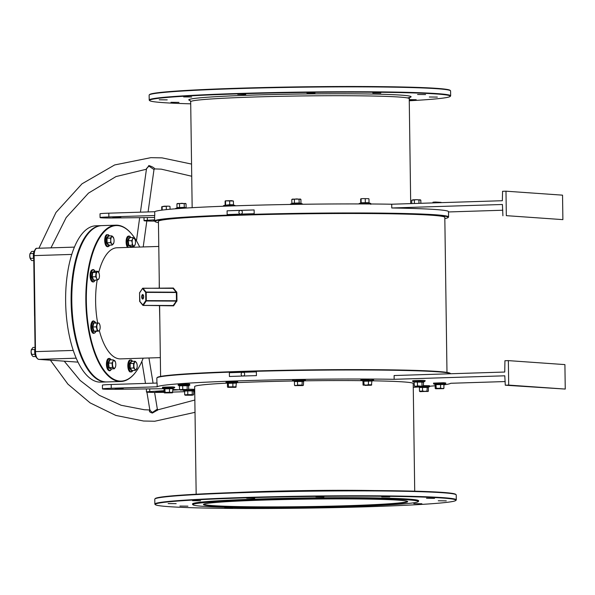 <?xml version="1.0" encoding="UTF-8"?>
<svg xmlns="http://www.w3.org/2000/svg" width="595" height="595" viewBox="0 0 595 595"><rect width="100%" height="100%" fill="white"/><g stroke="black" fill="none" stroke-linecap="round" stroke-linejoin="round"><path stroke-width="0.89" d="M263.012 500.098A102.124 3.942 -0.8 0 1 407.62 501.511A102.124 3.942 -0.8 0 1 348.157 506.077A102.124 3.942 -0.8 0 1 203.542 504.359A102.124 3.942 -0.8 0 1 263.012 500.098M203.847 504.166A101.752 3.927 179.2 0 0 347.993 505.69A101.752 3.927 179.2 0 0 407.315 501.325M444.829 218.581A146.593 5.66 179.2 0 0 448.095 217.539A146.593 5.66 179.2 0 0 434.856 215.152A146.593 5.66 179.2 0 0 267.549 214.341A146.593 5.66 179.2 0 0 155.154 221.63A146.593 5.66 179.2 0 0 158.448 222.582M155.154 221.63L154.774 221.266A146.972 5.675 -0.8 0 1 154.663 221.042A146.972 5.675 -0.8 0 1 270.227 213.888A146.972 5.675 -0.8 0 1 435.198 214.765A146.972 5.675 -0.8 0 1 448.578 216.937A146.972 5.675 -0.8 0 1 448.466 217.16L448.095 217.539M156.961 377.84L157.333 377.461A146.593 5.66 -0.8 0 1 275.262 370.477A146.593 5.66 -0.8 0 1 437.042 371.414A146.593 5.66 -0.8 0 1 450.274 373.37L450.653 373.734A146.972 5.675 179.2 0 0 437.392 371.778A146.972 5.675 179.2 0 0 275.195 370.841A146.972 5.675 179.2 0 0 156.961 377.84A146.972 5.675 179.2 0 0 156.849 378.063L156.924 383.046M203.17 506.33A112.678 4.351 179.2 0 0 327.518 507.052A112.678 4.351 179.2 0 0 418.173 501.682A112.678 4.351 179.2 0 0 407.991 499.845A112.678 4.351 179.2 0 0 279.397 499.22A112.678 4.351 179.2 0 0 193.003 504.828A112.678 4.351 179.2 0 0 203.17 506.33M193.003 504.828L192.624 504.456A113.057 4.366 -0.8 0 1 192.535 504.292A113.057 4.366 -0.8 0 1 281.428 498.781A113.057 4.366 -0.8 0 1 408.334 499.458A113.057 4.366 -0.8 0 1 418.62 501.131A113.057 4.366 -0.8 0 1 418.538 501.302L418.173 501.682M139.676 247.044A77.819 32.383 88.2 0 0 131.406 233.694A77.819 32.383 88.2 0 0 86.349 301.04A77.819 32.383 88.2 0 0 135.779 372.016A77.819 32.383 88.2 0 0 143.194 358.16M135.653 372.187A78.198 32.539 -91.8 0 1 135.519 372.358A78.198 32.539 -91.8 0 1 120.919 381.492A78.198 32.539 -91.8 0 1 85.844 301.04A78.198 32.539 -91.8 0 1 115.965 225.178A78.198 32.539 -91.8 0 1 131.123 233.366A78.198 32.539 -91.8 0 1 131.264 233.53M91.578 373.578A77.819 32.383 -91.8 0 1 91.437 373.415A77.819 32.383 -91.8 0 1 71.616 301.509A77.819 32.383 -91.8 0 1 87.063 235.092A77.819 32.383 -91.8 0 1 87.19 234.921A77.819 32.383 88.2 0 0 71.616 301.509A77.819 32.383 88.2 0 0 91.578 373.578M115.965 225.178L101.924 225.617A78.198 32.539 88.2 0 0 87.324 234.75A78.198 32.539 88.2 0 0 71.802 301.487A78.198 32.539 88.2 0 0 91.719 373.742A78.198 32.539 88.2 0 0 106.877 381.93L120.919 381.492M154.886 498.945L155.258 498.558A150.364 5.801 -0.8 0 1 276.221 491.403A150.364 5.801 -0.8 0 1 442.159 492.363A150.364 5.801 -0.8 0 1 455.725 494.363L456.112 494.735A150.743 5.816 179.2 0 0 442.502 492.727A150.743 5.816 179.2 0 0 276.154 491.768A150.743 5.816 179.2 0 0 154.886 498.945A150.743 5.816 179.2 0 0 154.774 499.168L154.841 504.062A150.743 5.816 -0.8 0 1 273.373 496.721A150.743 5.816 -0.8 0 1 442.576 497.621A150.743 5.816 -0.8 0 1 456.298 499.852A150.743 5.816 -0.8 0 1 456.187 500.083L455.815 500.462A150.364 5.801 179.2 0 0 442.234 498.008A150.364 5.801 179.2 0 0 270.628 497.175A150.364 5.801 179.2 0 0 155.34 504.657A150.364 5.801 179.2 0 0 168.913 506.657A150.364 5.801 179.2 0 0 334.844 507.617A150.364 5.801 179.2 0 0 455.815 500.462M456.298 499.852L456.224 494.958A150.743 5.816 179.2 0 0 456.112 494.735M149.241 94.917L149.613 94.538A150.364 5.801 -0.8 0 1 270.576 87.383A150.364 5.801 -0.8 0 1 436.514 88.343A150.364 5.801 -0.8 0 1 450.088 90.343L450.467 90.715A150.743 5.816 179.2 0 0 436.864 88.707A150.743 5.816 179.2 0 0 270.509 87.74A150.743 5.816 179.2 0 0 149.241 94.917A150.743 5.816 179.2 0 0 149.129 95.148L149.204 100.042A150.743 5.816 -0.8 0 1 267.728 92.701A150.743 5.816 -0.8 0 1 436.931 93.601A150.743 5.816 -0.8 0 1 450.653 95.832A150.743 5.816 -0.8 0 1 450.541 96.055L450.17 96.442A150.364 5.801 179.2 0 0 436.596 93.988A150.364 5.801 179.2 0 0 264.983 93.155A150.364 5.801 179.2 0 0 149.695 100.637A150.364 5.801 179.2 0 0 163.268 102.638A150.364 5.801 179.2 0 0 190.712 103.828M450.653 95.832L450.586 90.938A150.743 5.816 179.2 0 0 450.467 90.715M409.263 100.771A150.364 5.801 179.2 0 0 450.17 96.442M159.802 319.589L159.46 305.51M192.594 500.678L200.597 500.767L192.594 500.678M246.665 498.201L254.675 498.283L246.665 498.201M315.893 496.78L323.903 496.862L315.893 496.78M381.722 496.803L389.732 496.892L381.722 496.803M426.518 498.268L434.529 498.357L426.518 498.268M438.277 500.774L446.287 500.864L438.277 500.774M413.845 503.66L421.855 503.742L413.845 503.66M360.496 506.122L367.777 506.226L364.482 506.471L358.465 506.189M297.582 507.535L289.014 507.624M224.709 507.535L232.719 507.624L224.709 507.535M179.913 506.07L187.923 506.159L179.913 506.07M168.154 503.563L176.165 503.653L168.154 503.563M178.983 102.385L170.973 102.295L178.983 102.385M191.664 96.992L183.654 96.903L191.664 96.992M245.735 94.508L237.725 94.419L245.735 94.508M409.256 100.034L416.21 99.722L409.248 99.61M437.347 97.082L429.337 97L437.347 97.082M425.589 94.575L417.586 94.493L425.589 94.575M380.8 93.11L372.79 93.028L380.8 93.11M314.963 93.088L306.953 92.999L314.963 93.088M167.225 99.871L159.222 99.789L167.225 99.871M414.715 491.173L413.213 383.515A109.287 4.217 179.2 0 0 403.261 381.901A109.287 4.217 179.2 0 0 372.016 380.793M192.535 504.292L192.527 503.913A113.057 4.366 -0.8 0 1 281.428 498.409A113.057 4.366 -0.8 0 1 408.326 499.086A113.057 4.366 -0.8 0 1 418.62 500.759L418.62 501.131M164.071 391.562L155.868 391.874L164.079 391.949M115.185 388.535L123.187 388.624L115.185 388.535M112.79 217.212L120.8 217.301L112.79 217.212M154.611 217.465L114.627 217.971A15.076 0.58 -0.8 0 1 100.072 217.591L100.019 213.828A15.076 0.58 -0.8 0 1 108.811 213.174L154.715 211.723A146.972 5.675 -0.8 0 1 240.224 205.654A146.972 5.675 -0.8 0 1 391.718 204.219L391.77 207.982A146.972 5.675 -0.8 0 1 435.123 209.492A146.972 5.675 -0.8 0 1 448.504 211.671L448.578 216.937M172.788 390.164L179.036 389.777A146.972 5.675 -0.8 0 1 172.781 389.435M505.222 381.551L450.713 383.277A146.972 5.675 -0.8 0 1 443.892 384.824M435.168 385.768A146.972 5.675 -0.8 0 1 430.051 386.2M418.582 386.995A146.972 5.675 -0.8 0 1 413.265 387.308M106.669 234.698A6.032 2.506 88.2 0 0 104.705 240.469A6.032 2.506 88.2 0 0 107.048 246.62M92.039 269.907A6.032 2.506 88.2 0 0 90.083 275.678A6.032 2.506 88.2 0 0 92.418 281.829M92.761 321.203A6.032 2.506 88.2 0 0 90.797 326.982A6.032 2.506 88.2 0 0 93.132 333.133M108.394 358.54A6.032 2.506 88.2 0 0 106.438 364.311A6.032 2.506 88.2 0 0 108.773 370.462M129.799 360.042A6.032 2.506 88.2 0 0 127.836 365.821A6.032 2.506 88.2 0 0 130.179 371.972M128.066 236.2A6.032 2.506 88.2 0 0 126.11 241.972A6.032 2.506 88.2 0 0 127.546 247.431M97.171 280.037A55.588 23.131 88.2 0 0 95.617 301.695A55.588 23.131 88.2 0 0 97.662 322.996M99.365 330.701A55.588 23.131 88.2 0 0 120.547 358.882L160.338 357.617M243.236 376.018A1.882 1.711 -86 0 0 242.864 372.291A1.882 1.711 -86 0 0 242.604 376.033M240.975 214.103A1.882 1.711 -86 0 0 240.603 210.385A1.882 1.711 -86 0 0 240.343 214.126M159.363 288.24L158.434 221.37A143.202 5.526 -0.8 0 1 271.037 214.393A143.202 5.526 -0.8 0 1 431.777 215.249A143.202 5.526 -0.8 0 1 444.815 217.368L446.979 372.418M172.862 288.3L173.361 288.01L176.841 292.487L176.96 300.743L176.373 301.092L146.229 300.958L145.805 300.639L145.686 292.383L146.102 292.048L176.246 292.182L172.944 288.337L142.979 288.211L146.192 292.368L146.303 300.624L176.47 300.758L176.351 292.495L145.686 292.383L142.562 288.545L142.904 288.166A0.379 0.379 0 0 0 142.592 288.33L173.041 288.039M173.056 305.57L173.614 305.837L176.96 300.743M361.924 380.659A109.287 4.217 179.2 0 0 304.424 380.822M293.409 380.993A109.287 4.217 179.2 0 0 237.093 382.637M227.32 383.106A109.287 4.217 179.2 0 0 194.662 386.572L196.164 494.229M163.997 388.728A146.972 5.675 -0.8 0 1 163.759 388.706L117.014 389.294A15.076 0.58 -0.8 0 1 102.466 388.914A15.076 0.58 -0.8 0 1 111.258 388.26L157.162 386.81A146.972 5.675 -0.8 0 1 242.671 380.74A146.972 5.675 -0.8 0 1 394.158 379.305L504.798 375.809L505.274 385.21L508.695 385.099L508.361 360.622L564.908 364.601L565.25 389.071L505.274 385.21M164.056 390.707L149.769 391.592A15.076 0.58 179.2 0 0 146.452 392.001A15.076 0.58 179.2 0 0 164.079 392.328M172.818 392.075L184.643 391.703M193.546 391.421L194.729 391.384M394.158 379.305L394.106 375.542L504.746 372.039L504.932 360.734L508.361 360.622M158.783 246.442L117.029 247.765A55.588 23.131 88.2 0 0 98.718 272.54M159.244 288.24L159.252 280.067M157.162 386.81L157.11 383.046L111.206 384.496A15.076 0.58 -0.8 0 0 102.414 385.151L102.466 388.914M256.378 371.868L256.43 375.631A146.972 5.675 179.2 0 0 229.41 376.486L229.358 372.715A146.972 5.675 -0.8 0 1 256.378 371.868L229.358 372.715M154.715 211.723L154.767 215.487A146.972 5.675 -0.8 0 0 154.588 215.777L154.663 221.042M227.149 214.572L227.097 210.809A146.972 5.675 -0.8 0 1 254.117 209.953L254.169 213.717A146.972 5.675 179.2 0 0 227.149 214.572M173.614 305.837L143.209 305.399L142.793 305.064L145.805 300.639L146.229 300.958L143.224 305.384L173.182 305.518L176.373 301.092L176.789 301.412M391.718 204.219L502.351 200.716L502.567 191.292L505.988 191.188L506.33 215.658L562.885 219.629L506.33 215.658M154.648 220.395L153.48 220.544L154.655 220.663M154.641 219.815L147.374 220.269A15.076 0.58 179.2 0 0 144.057 220.678A15.076 0.58 179.2 0 0 154.663 221.087M100.072 217.591A15.076 0.58 -0.8 0 1 108.863 216.937L154.767 215.487M448.504 211.954L502.827 210.228M391.77 207.982L502.411 204.487L502.909 215.769M505.988 191.188L562.543 195.16L562.885 219.629M149.695 100.637L149.315 100.265A150.743 5.816 -0.8 0 1 149.204 100.042M508.695 385.099L565.25 389.071M155.34 504.657L154.96 504.285A150.743 5.816 -0.8 0 1 154.841 504.062M176.656 291.847L176.246 292.182L176.841 292.487M139.937 301.561L139.52 292.971A0.379 0.379 0 0 1 139.587 292.755L142.592 288.33L139.773 292.651M143.224 305.384L139.669 301.226L139.557 292.963M172.781 288.352L173.361 288.01M139.669 301.241L139.632 301.234A0.379 0.379 0 0 0 139.721 301.464L142.845 305.302A0.379 0.379 0 0 0 143.135 305.443L173.145 305.555M254.117 209.953L227.097 210.809M146.467 168.958L148.958 165.559C152.38 166.719 154.306 167.835 154.745 168.913L161.267 169.151L191.724 176.246M194.848 400.019L158.136 409.754L152.417 413.042C149.457 412.216 148.698 411.212 150.148 410.037M148.088 211.932L153.993 169.553L148.973 166.139L146.534 168.497L140.442 212.17M146.913 392.142L149.903 410.357L152.417 412.469L157.34 409.122L154.596 392.403M106.527 381.938A78.198 32.539 -91.8 0 1 106.185 381.953A78.198 32.539 -91.8 0 1 71.117 301.509A78.198 32.539 -91.8 0 1 101.239 225.639A78.198 32.539 -91.8 0 1 101.581 225.631M106.185 381.953L100.711 382.131A78.198 32.539 -91.8 0 1 65.636 301.68A78.198 32.539 -91.8 0 1 95.758 225.817L101.239 225.639M164.205 206.205L162.13 206.621L168.14 206.16L164.205 206.205M169.791 206.279L168.14 206.16L169.791 206.279M161.706 206.8L161.751 210.147M162.182 210.095L162.13 206.621M166.325 209.611L166.28 206.487M170.051 209.254L170.006 206.539M169.486 388.171L169.471 392.313L172.818 392.388L172.312 392.834L164.51 392.916L172.401 392.812L173.056 388.252L172.766 388.654L164.034 388.877L163.737 388.49L172.825 388.446M164.599 392.871L164.086 392.611L165.105 392.425L169.471 392.313M164.822 388.297L165.105 392.425M164.034 388.877L164.086 392.611M131.874 370.514L131.547 370.826L129.755 368.268L129.688 363.396L131.413 361.091L131.696 361.373M133.905 365.717A3.957 1.644 -91.8 0 1 134.686 362.348A3.957 1.644 -91.8 0 1 136.337 362.467L135.169 361.277L133.555 363.441L133.615 368.007L134.782 369.197A3.957 1.644 -91.8 0 1 133.905 365.717M136.85 363.671L136.337 362.467A3.957 1.644 88.2 0 1 136.783 363.374A3.957 1.644 88.2 0 1 137.207 365.947A3.957 1.644 -91.8 0 1 136.939 368.201A3.957 1.644 -91.8 0 1 136.426 369.309A3.957 1.644 -91.8 0 1 134.782 369.197L135.296 370.402L136.917 368.238M135.169 361.277L131.77 361.381L130.156 363.545L133.555 363.441M129.688 363.396L130.156 363.545L130.223 368.112L133.615 368.007M129.755 368.268L130.223 368.112L131.904 370.514L135.296 370.402M30.062 253.5A3.957 1.644 88.2 0 0 30.018 253.649A3.957 1.644 88.2 0 0 29.75 255.902A3.957 1.644 88.2 0 0 30.174 258.468A3.957 1.644 88.2 0 0 30.204 258.557M33.774 260.506L31.788 260.573L30.62 259.383L29.75 255.902L30.018 253.649M33.67 258.446L33.439 253.5L30.04 253.611L31.654 251.44L34.101 251.365M30.174 258.468L33.751 258.2M31.401 349.518A3.957 1.644 88.2 0 0 31.356 349.659A3.957 1.644 88.2 0 0 31.089 351.92A3.957 1.644 88.2 0 0 31.513 354.486A3.957 1.644 88.2 0 0 31.542 354.575M35.73 356.509L33.127 356.591L31.966 355.401L31.089 351.92L31.356 349.659M35.008 354.464L34.778 349.518L31.379 349.622L33 347.458L34.993 347.398M31.513 354.486L35.09 354.218M432.825 202.917L433.034 202.188L435.324 202.032L433.019 202.196M435.324 202.032L441.126 202.367L435.324 202.032M432.825 202.635L433.034 202.188M433.257 202.902L433.249 202.449M437.407 202.776L437.399 202.315M420.501 199.935L416.649 199.689L420.829 200.151L419.877 199.734M413.049 199.801L411.733 200.247L416.649 199.689L413.049 199.801M420.873 203.297L420.829 200.151M411.785 203.587L411.733 200.247M414.425 203.497L414.38 200.061M418.977 203.356L418.925 200.017M369.056 202.91L360.682 202.999L359.023 203.624L370.722 203.46L370.759 204.345M360.659 199.206L360.711 202.94L361.143 202.754L360.682 203.103M368.744 198.678L363.158 198.604L368.744 198.678M360.868 198.76L363.158 198.604L360.86 198.767M361.091 199.02L361.143 202.754L369.019 202.672L368.967 198.938M365.323 203.007L365.241 198.894M369.302 203.059L369.019 202.672L369.302 203.059M300.572 199.161L292.405 199.117L291.81 199.466L291.862 203.207L299.054 202.977L301.263 203.497L294.384 203.408L290.568 203.973L302.267 203.81L300.825 203.312M291.81 199.466L296.719 198.916L300.906 199.377L299.947 198.953M299.233 203.356L299.002 199.243M300.958 203.111L300.906 199.377M294.384 203.408L294.451 199.288M291.862 203.207L291.557 203.602M233.285 205.334L231.745 204.873L224.88 205.424M231.537 200.649L225.312 200.842L233.404 201.028L231.537 200.649M225.103 201.288L225.155 205.022L225.579 204.844L225.527 201.11M225.334 205.23L229.73 204.71L229.677 200.976M229.767 205.089L229.73 204.71L233.456 204.762L233.404 201.028M233.746 205.141L233.456 204.762L233.746 205.141M185.707 203.55L177.533 203.505L176.938 203.854L176.99 207.596L184.182 207.365L186.399 207.886L181.936 207.529L175.704 208.362L185.603 208.086M176.938 203.854L181.854 203.297L186.034 203.765L185.082 203.341M179.512 207.796L179.586 203.676M184.368 207.744L184.13 203.631M186.086 207.499L186.034 203.765M176.99 207.596L176.693 207.99M184.524 390.818L193.836 390.647L193.598 394.782L192.044 395.221L185.201 395.221L192.929 395.058L192.252 394.626L187.804 394.649L184.688 394.827L185.365 395.251L184.688 394.827L184.636 391.086L187.752 390.915L187.804 394.649M193.643 390.737L194.714 390.335M193.598 394.782L192.929 395.058M193.546 391.041L192.2 390.893L192.252 394.626M192.408 390.491L192.2 390.893L187.752 390.915L187.656 390.513M184.331 390.699L184.636 391.086L184.331 390.699M419.862 387.412L419.133 387.085L422.45 386.906L427.902 387.204M428.393 391.168L427.723 391.443L428.393 391.168L428.34 387.434L419.43 387.479L419.482 391.213L419.996 391.607L424.83 391.384L422.599 391.041L419.482 391.213L420.159 391.644L428.169 391.332M427.723 391.443L427.046 391.019L424.83 391.384L427.894 391.495M427.203 386.876L427.046 391.019M422.45 386.906L422.599 391.041M428.34 387.434L428.631 387.04M419.133 387.085L419.43 387.479L419.133 387.085M440.605 384.006L440.59 388.141L442.271 388.535L436.224 388.252L435.629 388.751L443.431 388.661L443.937 388.215L442.271 388.535L443.52 388.639L443.937 388.215L443.885 384.482L435.153 384.705L434.856 384.325L443.944 384.273M435.719 388.699L440.59 388.141M435.153 384.705L435.205 388.438M435.942 384.125L436.224 388.252M443.885 384.482L444.175 384.08L443.885 384.482M417.385 381.737L423.573 381.878L423.328 386.006L418.002 386.542L414.425 386.051L415.102 386.475L414.425 386.051L414.068 381.923L417.385 381.737L417.534 385.88L415.987 386.319L422.666 386.281L417.534 385.88M414.254 382.049L421.937 382.116L421.989 385.857M423.38 381.96L424.666 381.477L420.13 381.291L412.967 381.64C413.272 381.202 409.375 380.428 420.085 380.421C428.675 380.272 423.662 381.321 424.666 381.477M423.328 386.006L422.666 386.281M423.276 382.273L421.937 382.116L422.138 381.715M363.783 380.696L364.066 384.824L366.252 385.121L364.72 385.404L371.273 385.233L371.778 384.787L368.431 384.712L366.252 385.121L371.362 385.21L372.009 380.651L371.726 381.053L362.987 381.276L362.69 380.897L371.778 380.845M363.56 385.27L363.039 385.01L364.066 384.824M368.439 380.577L368.431 384.712M362.987 381.276L363.039 385.01M294.332 381.269L303.643 381.097L303.405 385.225L302.9 385.56L294.897 385.612M303.45 381.187L304.737 380.703L301.323 380.517L293.038 380.867C291.9 380.488 292.435 380.123 294.659 379.788C303.643 379.506 306.998 379.811 304.737 380.703M299.843 385.441L302.736 385.508L302.059 385.077L297.612 385.099L296.057 385.538L299.843 385.441M303.353 381.492L294.443 381.536L294.495 385.277L296.057 385.538L295.008 385.672M294.495 385.277L295.172 385.701L294.495 385.277M303.405 385.225L302.736 385.508M302.215 380.941L302.059 385.077M297.463 380.964L297.612 385.099M294.443 381.536L294.138 381.15L294.443 381.536M227.997 387.36L235.709 387.323L236.215 386.876L232.868 386.802L228.502 386.914L227.997 387.36L235.799 387.293L236.453 382.741L236.163 383.135L227.431 383.366L227.134 382.979L232.883 382.659L236.453 382.741L235.895 383.083M232.883 382.659L232.868 386.802M228.22 382.778L228.502 386.914M227.431 383.366L227.483 387.1M188.05 385.649L188.779 385.486L188.533 389.613L188.035 389.948L180.144 390.06L187.871 389.896L187.194 389.465L182.739 389.487L179.631 389.658L180.307 390.089L179.631 389.658L179.274 385.538L188.779 385.486M180.01 385.857L182.687 385.753L182.739 389.487M188.533 389.613L187.871 389.896M188.481 385.88L187.142 385.731L187.194 389.465M187.343 385.329L187.142 385.731L182.687 385.753L182.591 385.352M130.506 246.598L128.364 245.46L127.769 240.715L129.16 237.375L129.688 237.658M135.035 244.865A3.957 1.644 -91.8 0 1 133.451 245.772A3.957 1.644 -91.8 0 1 132.246 242.901L132.202 245.133L134.061 246.442L135.206 244.359A3.957 1.644 -91.8 0 1 135.035 244.865M135.02 239.435L132.953 237.554L132.618 239.108A3.957 1.644 -91.8 0 1 134.202 238.201A3.957 1.644 -91.8 0 1 135.058 239.532A3.957 1.644 -91.8 0 1 135.407 241.072A3.957 1.644 -91.8 0 1 135.206 244.359M132.618 239.108A3.957 1.644 88.2 0 0 132.246 242.901L131.651 240.685L132.618 239.108M132.953 237.554L129.554 237.658L128.252 240.797L128.81 245.237L130.662 246.546L134.061 246.442M127.769 240.715L131.651 240.685M128.364 245.46L132.202 245.133M129.554 237.658L129.16 237.375L129.554 237.658M108.744 245.17L108.416 245.482L106.624 242.924L106.557 238.052L108.283 235.739L108.565 236.029M113.719 238.327L112.038 235.925L110.425 238.097L110.774 240.365A3.957 1.644 -91.8 0 1 111.555 237.003A3.957 1.644 -91.8 0 1 113.206 237.115A3.957 1.644 -91.8 0 1 113.652 238.03A3.957 1.644 -91.8 0 1 114.076 240.596A3.957 1.644 -91.8 0 1 113.809 242.857A3.957 1.644 -91.8 0 1 113.295 243.965A3.957 1.644 -91.8 0 1 111.652 243.846L112.172 245.058L113.786 242.894M110.774 240.365A3.957 1.644 88.2 0 0 111.652 243.846L110.484 242.663L110.774 240.365M110.425 238.097L107.026 238.201L108.647 236.037L108.283 235.739L112.038 235.925M106.557 238.052L107.026 238.201L107.093 242.767L110.484 242.663M106.624 242.924L107.093 242.767L108.773 245.17L112.172 245.058M93.943 280.178L93.266 280.49L91.779 276.943L92.24 272.279L94.322 271.372M99.03 273.239L97.907 271.327L96.085 272.384L95.654 276.757L96.673 278.408A3.957 1.644 -91.8 0 1 96.189 274.555A3.957 1.644 -91.8 0 1 97.32 271.848A3.957 1.644 -91.8 0 1 98.926 272.979A3.957 1.644 -91.8 0 1 99.03 273.239A3.957 1.644 -91.8 0 1 99.41 276.831A3.957 1.644 -91.8 0 1 99.179 278.066A3.957 1.644 -91.8 0 1 98.279 279.546L99.164 278.133M96.673 278.408A3.957 1.644 88.2 0 0 98.279 279.546L97.044 280.081L96.673 278.408M92.24 272.279L94.516 271.439L94.181 271.156L97.907 271.327M95.654 276.757L92.255 276.861L92.686 272.488L96.085 272.384M91.779 276.943L92.255 276.861L93.653 280.186L97.044 280.081M93.653 280.186L93.266 280.49L93.653 280.186M97.186 322.981L96.293 326.871L97.297 330.887L98.569 330.946A3.957 1.644 -91.8 0 1 97.119 328.864A3.957 1.644 -91.8 0 1 97.059 324.915A3.957 1.644 -91.8 0 1 98.458 323.04L93.363 322.832L93.787 323.085L92.894 326.975L93.898 330.999L95.512 331.408L93.482 331.266L92.411 326.975L93.363 322.832L95.691 323.219M99.915 325.115L99.09 323.115L98.458 323.04A3.957 1.644 -91.8 0 1 99.744 324.535A3.957 1.644 -91.8 0 1 99.915 325.115A3.957 1.644 -91.8 0 1 99.975 329.065A3.957 1.644 88.2 0 1 99.9 329.362L99.893 329.37A3.957 1.644 88.2 0 1 98.569 330.946L99.201 331.021L99.975 329.065M92.411 326.975L96.293 326.871M93.482 331.266L97.297 330.887M95.512 331.408L99.201 331.021M110.834 368.945L108.692 367.799L108.097 363.054L109.487 359.715L110.015 359.997M115.348 361.775L113.281 359.893L112.953 361.448A3.957 1.644 -91.8 0 1 114.53 360.54A3.957 1.644 -91.8 0 1 115.385 361.872A3.957 1.644 -91.8 0 1 115.735 363.411A3.957 1.644 88.2 0 1 115.534 366.699L115.534 366.713A3.957 1.644 88.2 0 1 115.363 367.204A3.957 1.644 -91.8 0 1 113.779 368.112A3.957 1.644 -91.8 0 1 112.574 365.241A3.957 1.644 -91.8 0 1 112.953 361.448L111.979 363.024L112.529 367.472L114.389 368.781L115.527 366.736M108.097 363.054L108.58 363.136L109.882 359.997L109.487 359.715L113.281 359.893M108.692 367.799L109.138 367.576L108.58 363.136L111.979 363.024M114.389 368.781L110.99 368.885L109.138 367.576L112.529 367.472M410.699 203.616L409.234 98.673A109.287 4.217 179.2 0 0 399.29 97.052A109.287 4.217 179.2 0 0 276.615 96.397A109.287 4.217 179.2 0 0 190.683 101.723L189.954 100.377M190.147 100.518A111.168 4.291 -0.8 0 1 267.743 94.657A111.168 4.291 -0.8 0 1 400.971 95.118A111.168 4.291 -0.8 0 1 407.352 97.922M236.654 492.489A109.287 4.217 -0.8 0 1 374.188 490.563M143.648 296.712A2.261 0.967 90.2 0 1 142.711 299.062A2.261 0.967 90.2 0 1 141.714 296.898A2.261 0.967 90.2 0 1 142.651 294.54A2.261 0.967 90.2 0 1 143.648 296.712M142.212 296.883A1.882 0.811 -89.8 0 0 143.008 298.69L143.611 296.719L143.031 294.919A1.882 0.811 -89.8 0 0 142.212 296.883M147.337 217.554L147.374 220.269M108.811 213.174L108.863 216.937M149.769 391.592L149.724 388.877M111.258 388.26L111.206 384.496M148.772 165.566L148.824 166.146M157.258 410.476A0.751 0.491 49.6 0 1 156.485 409.784M71.764 254.422L34.146 255.612L35.492 351.623L73.274 350.433M76.205 358.19L38.734 359.38L78.012 362.139L38.675 359.373A0.751 0.684 94 0 1 38.504 359.343M35.492 351.623A7.534 3.139 88.2 0 0 38.734 359.38A0.751 0.684 94 0 1 38.675 359.373C36.109 358.168 34.897 355.594 35.053 351.66L35.492 351.623M37.188 248.301A7.534 3.139 88.2 0 0 37.054 248.293A7.534 3.139 88.2 0 0 34.146 255.612L33.707 255.642L35.12 351.667M33.781 255.657L33.707 255.642C34.309 250.369 35.425 247.922 37.054 248.293L74.412 247.118M164.48 387.345L172.275 386.914C176.745 387.174 173.747 387.724 174.238 387.947L165.752 387.843L162.539 388.111L163.967 388.602M132.544 361.358A5.883 2.447 88.2 0 0 129.97 360.637A5.883 2.447 88.2 0 0 128.698 365.799A5.883 2.447 88.2 0 0 130.216 371.258A5.883 2.447 88.2 0 0 132.834 370.484M34.525 250.614L33.357 255.701L33.751 258.788A5.883 2.447 -91.8 0 1 33.357 255.709A5.883 2.447 -91.8 0 1 34.465 250.763M36.131 357.082A5.883 2.447 -91.8 0 1 34.696 351.719A5.883 2.447 -91.8 0 1 35.008 348.7M225.118 205.186L223.467 205.706L235.166 205.543L233.515 204.963M194.706 390.164L183.23 390.417L184.569 390.878M429.337 385.679L423.328 385.605L429.397 385.679L429.724 386.638L417.735 386.542M443.394 382.741L435.592 383.173M443.513 383.611L433.658 383.939L433.502 383.128L443.409 382.741C447.864 383.002 444.867 383.552 445.357 383.775L443.513 383.611M365.62 380.212L361.5 380.51C362.705 380.205 357.231 379.543 365.642 379.342C375.356 378.926 373.66 379.997 373.191 380.346L365.62 380.212M369.019 379.722L365.65 379.342M303.071 379.974L294.681 379.788M226.055 382.518L226.115 381.648L237.673 381.559L237.636 382.436L226.055 382.518M237.353 381.588L226.189 381.648M237.517 382.466L236.2 382.979M178.173 385.248L178.195 384.34L189.537 384.132L189.872 385.091L182.836 384.943L178.173 385.248L179.504 385.716M189.485 384.125L178.53 384.407M126.876 237.985A5.727 2.38 88.2 0 0 127.828 247.423M130.87 237.621A5.883 2.447 88.2 0 0 127.627 237.851A5.883 2.447 88.2 0 0 128.475 247.401M130.692 247.334A5.883 2.447 88.2 0 0 131.153 246.531L130.744 247.327M109.413 236.014A5.883 2.447 88.2 0 0 106.847 235.293A5.883 2.447 88.2 0 0 105.568 240.454A5.883 2.447 88.2 0 0 107.085 245.913A5.883 2.447 88.2 0 0 109.703 245.14M94.895 271.424A5.883 2.447 88.2 0 0 91.526 271.744A5.883 2.447 88.2 0 0 91.712 279.866A5.883 2.447 88.2 0 0 95.17 280.141M92.619 270.145A5.727 2.38 88.2 0 0 90.373 273.403A5.727 2.38 88.2 0 0 90.961 279.784M94.189 333.007A5.883 2.447 88.2 0 0 96.011 331.125L94.917 332.91L93.772 333.319C90.544 334.212 89.659 320.207 93.675 320.965L95.765 323.026A5.883 2.447 88.2 0 0 94.025 321.255A5.883 2.447 88.2 0 0 91.652 326.96A5.883 2.447 88.2 0 0 94.189 333.007M93.229 321.434A5.727 2.38 88.2 0 0 90.923 326.99A5.727 2.38 88.2 0 0 93.393 332.88M111.198 359.96A5.883 2.447 88.2 0 0 107.955 360.191A5.883 2.447 88.2 0 0 108.045 368.431A5.883 2.447 88.2 0 0 111.481 368.87M107.204 360.325A5.727 2.38 88.2 0 0 106.84 366.862A5.727 2.38 88.2 0 0 109.331 370.187M160.598 376.419L159.609 305.51M144.012 217.599L144.057 220.678M192.163 207.692L190.683 101.723M146.452 392.001L146.407 388.922M409.234 98.673L409.925 97.305M191.553 164.079L162.063 157.876L150.877 157.66L114.634 164.956L81.991 183.825L55.967 212.482L38.935 248.234M33.915 270.353L34.547 315.856M50.389 360.198L67.919 384.139L90.135 402.897L115.832 415.429L143.581 421.022L154.76 421.238L195.019 412.335M149.843 409.977L144.369 409.747L121.127 405.277L99.365 395.348L80.094 380.413L64.23 361.172M158.136 409.754L157.34 409.122M139.676 217.651L136.448 240.841M145.485 383.411L141.87 361.373M146.429 169.233L115.98 176.581L88.491 193.115L66.194 217.532L50.962 247.855M153.079 383.173L148.951 357.982M146.824 220.976L143.209 246.932M153.993 169.553L154.722 168.913M172.803 388.49L174.238 387.947M172.29 386.914L162.569 387.204L162.539 388.111M132.856 370.484L131.718 371.927L129.918 371.808L128.289 368.774L127.925 365.821L128.327 362.429L129.799 360.042L131.324 359.982L132.566 361.358M35.008 348.677L35.06 354.672L36.206 357.231M369.071 202.88L370.722 203.46M290.568 203.973L290.248 204.457M302.602 204.263L302.267 203.81M223.467 205.706L223.155 206.249M175.704 208.362L175.376 208.8M185.96 207.7L186.845 208.005M188.533 389.219L194.699 389.309M419.363 387.263L418.025 386.802M428.437 387.122L429.724 386.638M435.086 384.437L433.658 383.939M443.922 384.318L445.357 383.775M414.298 382.102L412.967 381.64M362.92 381.008L361.5 380.51M371.756 380.889L373.191 380.346M294.376 381.328L293.038 380.867M227.364 383.091L225.936 382.6M188.585 385.575L189.872 385.091M127.65 247.423L126.2 242.269L126.869 237.799L128.832 235.962L129.874 236.312L130.893 237.621M109.725 245.14L107.836 246.813L106.126 245.75L104.794 240.477L105.203 237.063L106.676 234.69L108.476 234.809L109.435 236.014M95.185 280.141L94.203 281.613L93.192 282.023L92.418 281.837L90.953 279.947C88.157 273.209 93.147 265.794 95.051 271.744M111.525 368.818C108.803 374.969 104.906 365.389 107.197 360.139L109.16 358.302L111.22 359.96"/></g></svg>
